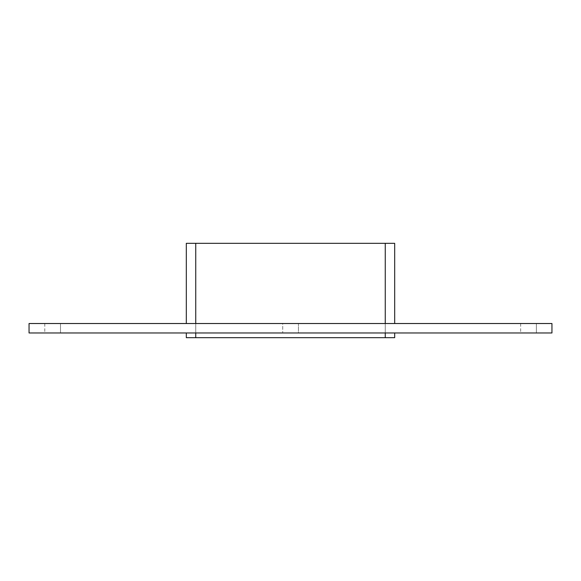 <?xml version="1.0" encoding="UTF-8"?>
<svg xmlns="http://www.w3.org/2000/svg" width="581" height="581" viewBox="0 0 581 581"><rect width="100%" height="100%" fill="white"/><g stroke="black" fill="none" stroke-linecap="round" stroke-linejoin="round"><path stroke-width="0.44" stroke-dasharray="2.9 2.18" d="M60.504 323.523L44.773 323.523L60.504 323.523L60.504 332.964L44.773 332.964L60.504 332.964L44.773 332.964L60.504 332.964L44.773 332.964L60.504 332.964L44.773 332.964L60.504 332.964L44.773 332.964L60.504 332.964L60.504 323.523L44.773 323.523L60.504 323.523L44.773 323.523L60.504 323.523L60.504 332.964L60.504 323.523L44.773 323.523L60.504 323.523L44.773 323.523L60.504 323.523L60.504 332.964M536.379 323.523L520.656 323.523L536.379 323.523L536.379 332.964L520.656 332.964L536.379 332.964L520.656 332.964L536.379 332.964L520.656 332.964L536.379 332.964L520.656 332.964L536.379 332.964L520.656 332.964L536.379 332.964L536.379 323.523L520.656 323.523L536.379 323.523L520.656 323.523L536.379 323.523L536.379 332.964L536.379 323.523L520.656 323.523L536.379 323.523L520.656 323.523L536.379 323.523L536.379 332.964M282.715 323.523L298.445 323.523L298.445 332.964L282.715 332.964L298.445 332.964L282.715 332.964L298.445 332.964L298.445 323.523L282.715 323.523L298.445 323.523L282.715 323.523L282.715 332.964L282.715 323.523M394.688 332.964L385.254 332.964L394.688 332.964L394.688 337.677L195.746 337.677L385.254 337.677L385.254 243.323L195.746 243.323L195.746 337.677L195.746 243.323L385.254 243.323L385.254 337.677L385.254 243.323L385.254 337.677L195.746 337.677L195.746 243.323L394.688 243.323L394.688 323.523L186.312 323.523L394.688 323.523M551.95 323.523L29.05 323.523L29.05 332.964L551.95 332.964L551.95 323.523M186.312 332.964L195.746 332.964L186.312 332.964L186.312 337.677L195.746 337.677L195.746 243.323L195.746 323.523M385.254 332.964L195.746 332.964L385.254 332.964L385.254 337.677L195.746 337.677L385.254 337.677M385.254 323.523L385.254 243.323L186.312 243.323L186.312 323.523M385.254 243.323L195.746 243.323M195.746 332.964L195.746 337.677M44.773 323.523L44.773 332.964M520.656 323.523L520.656 332.964"/><path stroke-width="0.87" d="M29.05 323.523L551.95 323.523L551.95 332.964L29.05 332.964L29.05 323.523M385.254 332.964L385.254 337.677L394.688 337.677L394.688 332.964M394.688 323.523L394.688 243.323L385.254 243.323L385.254 323.523M385.254 337.677L195.746 337.677L195.746 332.964M186.312 332.964L186.312 337.677L195.746 337.677M195.746 323.523L195.746 243.323L186.312 243.323L186.312 323.523M195.746 243.323L385.254 243.323"/></g></svg>

